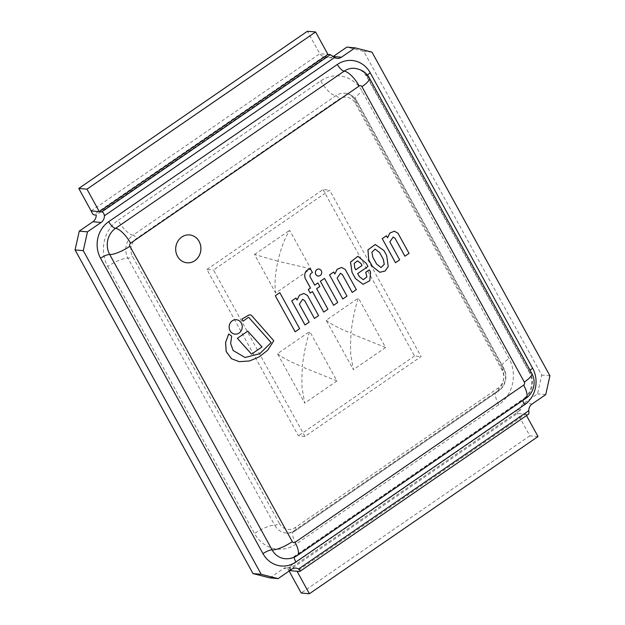 <?xml version="1.0" encoding="UTF-8"?>
<svg xmlns="http://www.w3.org/2000/svg" width="625" height="625" viewBox="0 0 625 625"><rect width="100%" height="100%" fill="white"/><g stroke="black" fill="none" stroke-linecap="round" stroke-linejoin="round"><path stroke-width="0.47" stroke-dasharray="3.12 2.34" d="M333.586 305.297L337.75 302.453L324.492 278.391M295.117 331.789L299.602 328.703L279.789 292.664M251.508 354.148L262 346.961M261.969 346.961L247.789 331.125M235.047 334.133A7.234 6.523 95.1 0 0 241.188 330.664A7.234 6.523 95.1 0 0 241.258 323.078A7.234 6.523 95.1 0 0 236.328 319.711M318.219 276.062A3.516 3.172 95.1 0 0 321.234 270.688A3.516 3.172 95.1 0 0 318.844 269.055M245.031 357.5L233.102 350.508L230.625 343.531L231.656 336.109L228.664 334.016M243.047 321.148L248.008 317.57A0.969 0.875 -84.9 0 1 248.578 317.422L248.563 317.414M239.281 361.672L249.578 360.945L259.25 356.844L267.766 350.086L273.742 340.758L251.609 315.57A3.023 2.719 95.1 0 0 250.086 314.859M314.438 318.461L318.531 315.641L307.477 295.477L303.875 293.461M305 324.992L309.164 322.125L299.312 304.203L302.664 299.273M297.039 300L295.922 298.031M352.203 292.445L356.297 289.625L345.242 269.461M342.766 298.977L346.938 296.109L337.078 278.188L340.461 273.266M334.805 273.992L333.688 272.016M345.211 269.453L341.641 267.453M404.914 256.203L409.016 253.383L397.93 233.211L394.359 231.203M395.484 262.734L399.648 259.867L389.797 241.938L393.18 237.016M387.508 237.781L386.406 235.773M314.688 285.133L309.922 276.523C309.859 274.617 310.688 273.297 312.414 272.57L310.305 268.727M323.703 312.086L327.891 309.211L316.609 288.68L319.836 286.461L317.891 282.922M310.219 293.07L312.453 291.562M357.555 260.859L354.227 263.344L354.711 267.945L355.758 269.781M363.344 279.711L359.383 276.656M363.117 284.32L369.766 280.688L370.547 272.047L369.312 269.805M359.352 276.656L357.648 273.555L367.984 266.477L366.203 263.281L357.883 256.281M375.055 249.086L371.828 252.234L372.859 257.227M372.828 257.227L376.594 264.016M376.555 264.016L381.078 267.539M379.844 272.297L385.055 271L388.234 266.539L386.648 255.508M386.609 255.508L383.844 250.469L375.266 244.508M333.203 56.516A7.586 6.836 -84.9 0 1 329.055 57.617A7.586 6.836 -84.9 0 1 326.414 56.766L323.953 56.547C322.586 56.461 321.188 55.523 319.766 53.727L307.414 31.25M538.023 436.555L529.828 435.828L517.469 413.352C516.742 411.234 516.961 410.031 518.133 409.742L520.586 409.961A7.586 6.836 -84.9 0 1 523.898 403.266L537.531 393.891L541.727 375.078L363.789 51.414L346.883 47.109M517.68 409.875L287.617 568.062M299.5 571.492L528.125 414.297L525.664 414.078L297.039 571.273M545.727 394.617L537.531 393.891M269.922 577.891L283.547 568.516A7.586 6.836 -84.9 0 1 287.75 567.383A7.586 6.836 -84.9 0 1 290.391 568.234L287.938 568.016C287.32 567.93 287.625 568.766 288.844 570.547L289.742 570.625M289.125 571.047L288.844 570.547L517.469 413.352L525.664 414.078L526.5 415.594M199.055 241.422A14 12.617 95.1 0 0 189.477 234.914A14 12.617 95.1 0 0 175.672 247.742A14 12.617 95.1 0 0 186.992 262.805A14 12.617 95.1 0 0 198.906 256.109A14 12.617 95.1 0 0 199.055 241.422M549.922 375.805L541.727 375.078M371.984 52.148L363.789 51.414M520.586 409.961L290.391 568.234M326.414 56.766L96.219 215.039M529.828 435.828L301.203 593.023M177.453 256.297A14 12.617 95.1 0 0 187.031 262.805A14 12.617 95.1 0 0 187.047 262.805L186.992 262.805A14 12.617 95.1 0 0 200.805 249.977A14 12.617 95.1 0 0 189.477 234.914A14 12.617 95.1 0 0 177.594 241.609A14 12.617 95.1 0 0 177.453 256.297M189.508 234.914L189.547 234.922A14 12.617 95.1 0 0 189.508 234.914A14 12.617 95.1 0 0 177.562 241.602A14 12.617 95.1 0 0 177.422 256.297A14 12.617 95.1 0 0 186.992 262.805L187.062 262.805M304.953 436.406L213.484 270.016L329.609 190.172L421.086 356.562L304.953 436.406L298.398 435.828L206.93 269.438L213.484 270.016M206.93 269.438L323.055 189.586L329.609 190.172M323.055 189.586L414.531 355.977L421.086 356.562M414.531 355.977L298.398 435.828M310.844 268.828L277.891 261.227C280.828 248.445 284.75 238.141 289.656 230.297L310.844 268.828L275.664 293.008L254.484 254.477L277.875 261.242C275.117 274.023 274.383 284.617 275.664 293.008M254.484 254.477L289.656 230.297M277.516 353.68C282.992 358.523 296.547 364.445 302.266 366.562C303.039 359.984 305.578 342.992 309.758 331.516L336.945 380.961L304.547 367.891C301.562 364.539 302.234 373.273 301.859 377.883L302.062 387.852L304.703 403.133L277.516 353.68L309.758 331.516M336.945 380.961L304.703 403.133M326.172 320.227C331.648 325.07 345.203 330.992 350.922 333.109C351.695 326.531 354.234 309.539 358.414 298.062L385.602 347.508L353.203 334.438C350.219 331.078 350.891 339.82 350.516 344.43L350.719 354.398L353.359 369.68L326.172 320.227L358.414 298.062M385.602 347.508L353.359 369.68M91.141 210.922L319.766 53.727L327.961 54.453M523.898 403.266L532.094 403.992M291.742 569.25L283.547 568.516M369.383 77.977A16.766 4.344 -28.8 0 0 367.641 77.148L530.039 372.547A7.586 1.969 151.2 0 1 529.258 372.172L366.859 76.773C363.641 71.523 359.578 68.711 354.672 68.328A18.969 17.094 -84.9 0 1 367.641 77.148A7.586 1.969 151.2 0 1 366.859 76.773A7.586 1.969 151.2 0 1 367.484 75.156M531.812 373.438A16.766 4.344 -28.8 0 0 530.039 372.547A18.969 17.094 -84.9 0 1 524.211 398.68A7.586 2.641 -124.5 0 0 523.445 398.852C528.031 395.672 530.773 390.773 531.656 384.148C532 379.711 531.203 375.719 529.258 372.172A7.586 1.969 151.2 0 1 530.102 370.32M525.984 398.25A16.766 5.828 -124.5 0 1 524.211 398.68L295.586 555.875A7.586 2.641 -124.5 0 0 294.82 556.047L523.445 398.852A7.586 2.641 -124.5 0 0 522.93 400.359M297.289 555.5A16.766 5.828 -124.5 0 1 295.586 555.875A18.969 17.094 -84.9 0 1 285.078 558.719C288.391 559.031 291.641 558.141 294.82 556.047A7.586 2.641 -124.5 0 0 294.305 557.172M279.305 523.383A12.977 11.688 95.1 0 0 295.359 527.469L498.078 388.094A12.977 11.688 95.1 0 0 502.062 370.219L355.266 103.195A12.977 11.688 95.1 0 0 339.211 99.109L136.492 238.484A12.977 11.688 95.1 0 0 132.508 256.359L279.305 523.383A3.797 0.984 151.2 0 1 274.734 525.25L127.938 258.234A3.797 0.984 -28.8 0 0 132.508 256.359M296.047 544.086A33.539 30.219 -84.9 0 1 254.531 533.516A16.766 4.344 151.2 0 1 274.734 525.25A16.766 15.109 -84.9 0 0 286.203 533.047C288.641 533.32 291.164 532.609 293.789 530.914A16.766 5.828 -124.5 0 0 296.047 544.086L498.766 404.703A33.539 30.219 -84.9 0 0 509.07 358.508L362.273 91.484A33.539 30.219 -84.9 0 0 320.758 80.914L118.047 220.297A16.766 5.828 -124.5 0 0 133.086 235.133A16.766 15.109 95.1 0 0 127.938 258.234A16.766 4.344 151.2 0 0 107.734 266.492A33.539 30.219 -84.9 0 1 118.047 220.297M107.734 266.492L254.531 533.516M323.953 56.547L93.758 214.82M498.078 388.094A3.797 1.32 55.5 0 1 498.586 391.07A3.797 1.32 55.5 0 1 498.203 391.156L295.492 530.539A3.797 1.32 -124.5 0 0 295.875 530.453A3.797 1.32 -124.5 0 0 295.359 527.469M502.062 370.219A3.797 0.984 151.2 0 0 503.75 368.242A3.797 0.984 151.2 0 0 503.359 368.055A16.766 4.344 151.2 0 1 501.617 367.227C503.367 370.383 504.094 374.047 503.797 378.227C502.883 384.453 500.453 388.891 496.508 391.531A16.766 5.828 -124.5 0 1 498.203 391.156A16.766 15.109 95.1 0 0 503.359 368.055L356.562 101.039A16.766 15.109 95.1 0 0 345.094 93.242A16.766 15.109 95.1 0 0 335.805 95.75L133.086 235.133A3.797 1.32 -124.5 0 1 136.492 238.484M355.266 103.195A3.797 0.984 -28.8 0 0 356.953 101.227A3.797 0.984 -28.8 0 0 356.562 101.039A16.766 4.344 151.2 0 1 354.82 100.211A16.766 4.344 151.2 0 1 362.273 91.484M320.758 80.914A16.766 5.828 -124.5 0 0 335.805 95.75A3.797 1.32 55.5 0 1 339.211 99.109M498.766 404.703A16.766 5.828 -124.5 0 1 496.508 391.531L293.789 530.914A16.766 5.828 -124.5 0 1 295.492 530.539A16.766 15.109 -84.9 0 1 286.203 533.047C289.633 533.336 292.859 532.469 295.875 530.453L498.586 391.07C502.758 388.102 505.172 383.875 505.82 378.398C506.125 374.734 505.438 371.352 503.75 368.242L356.953 101.227C354.125 96.445 350.172 93.781 345.094 93.242C348.938 93.539 352.18 95.859 354.82 100.211L501.617 367.227A16.766 4.344 151.2 0 1 509.07 358.508M337.25 58.344L329.055 57.617M287.75 567.383L295.945 568.109M517.609 409.93L287.688 568.008"/><path stroke-width="0.94" d="M324.523 278.391L320.352 281.234L333.617 305.297L337.75 302.453L324.523 278.391L320.383 281.234M320.352 281.234L333.617 305.297M279.789 292.664L275.297 295.75L295.148 331.789L299.633 328.711L279.82 292.664L275.336 295.75M275.297 295.75L295.148 331.789M251.539 354.148L262 346.961L247.82 331.125L237.359 338.32L251.539 354.148L237.359 338.32L247.82 331.125M241.297 323.078A7.234 6.523 95.1 0 0 236.344 319.711A7.234 6.523 95.1 0 0 229.203 326.344A7.234 6.523 95.1 0 0 235.062 334.133A7.234 6.523 95.1 0 0 241.219 330.672A7.234 6.523 95.1 0 0 241.297 323.078M236.312 319.711L236.344 319.711A7.234 6.523 95.1 0 0 236.312 319.711A7.234 6.523 95.1 0 0 229.172 326.344A7.234 6.523 95.1 0 0 235.023 334.133A7.234 6.523 95.1 0 0 235.047 334.133L235.062 334.133M321.266 270.695A3.516 3.172 95.1 0 0 315.391 272.281A3.516 3.172 95.1 0 0 321.227 274.383A3.516 3.172 95.1 0 0 321.266 270.695M318.859 269.062L318.828 269.055A3.516 3.172 95.1 0 0 318.219 276.062L318.234 276.07M271.109 342.57L259.766 353.703L245.031 357.5L233.133 350.508L230.656 343.531L231.656 336.109L228.664 334.016L225.586 342.539L226.172 351.562L231.492 358.734L239.281 361.672L249.602 360.953L259.273 356.852L267.797 350.094L273.773 340.758L251.641 315.57A3.023 2.719 95.1 0 0 250.102 314.859L250.07 314.859A3.023 2.719 95.1 0 0 248.57 315.195L241.898 319.07L243.078 321.156L248.039 317.578A0.969 0.875 -84.9 0 1 249.266 317.961L271.109 342.57L259.742 353.695L245.008 357.5M249.266 317.961L271.141 342.57M248.594 317.422A0.969 0.875 -84.9 0 1 249.297 317.961M241.898 319.07L243.078 321.156M250.102 314.859A3.023 2.719 95.1 0 0 248.602 315.203L241.938 319.07M228.695 334.023L225.617 342.539L226.211 351.57L231.531 358.734L239.266 361.672M318.562 315.641L307.477 295.477L303.891 293.469L299.422 295.289L297.062 300.047L295.953 298.031L291.75 300.898L305 324.992L309.203 322.133L299.344 304.203L302.695 299.273L304.703 300.758L314.438 318.461L318.562 315.641M314.438 318.461L304.703 300.758M302.695 299.273L304.734 300.766M291.75 300.898L305.031 324.992M295.922 298.031L291.789 300.898M303.891 293.469L299.398 295.273L297.039 300M340.445 273.258L342.469 274.742L352.234 292.445L356.336 289.633L345.242 269.461L341.625 267.445L337.172 269.258L334.805 273.992M342.469 274.742L352.234 292.445M341.625 267.445L337.188 269.273L334.828 274.031L333.688 272.016L329.523 274.883L342.797 298.984L346.969 296.117L337.109 278.188L340.461 273.266L342.508 274.75M329.523 274.883L342.797 298.984M333.719 272.016L329.555 274.883M394.336 231.203L389.906 233.031L387.547 237.789L386.406 235.773L382.234 238.641L395.484 262.734L399.688 259.867L389.828 241.945L393.18 237.016L395.188 238.5L404.914 256.203L409.047 253.383L397.961 233.211L394.375 231.203L389.883 233.016L387.523 237.742M395.188 238.5L404.953 256.203M393.18 237.016L395.219 238.5M382.234 238.641L395.516 262.734M386.438 235.773L382.266 238.641M310.336 268.734L310.305 268.727C305.641 270.039 303.922 273.227 305.133 278.297L310.508 288.023L308.305 289.539L310.25 293.078L312.453 291.562L323.742 312.086L327.922 309.211L316.641 288.688L319.867 286.461L317.922 282.93L314.695 285.148L309.953 276.531C309.891 274.617 310.719 273.297 312.445 272.57L310.336 268.734C305.672 270.047 303.953 273.234 305.164 278.297M317.922 282.93L314.688 285.133M312.43 291.578L323.742 312.086M310.219 293.07L308.305 289.539M305.133 278.297L310.477 288.023L308.273 289.539M355.758 269.781L362.055 265.453L360.945 263.438L362.086 265.453L355.766 269.805L354.75 267.945L354.258 263.344L357.586 260.867L360.977 263.438M360.945 263.438L357.57 260.859M365.727 272.266L366.914 276.906L363.344 279.711L359.383 276.656L357.68 273.562L367.984 266.477L366.234 263.289L357.898 256.281L350.484 262.125L352.031 272.344L355.43 278.539L363.102 284.32L369.789 280.695L370.578 272.055L369.344 269.812L365.727 272.266L366.883 276.891L363.328 279.703M369.344 269.812L365.766 272.273M355.43 278.539L363.102 284.32M352.031 272.344L355.469 278.539M357.867 256.281L350.523 262.125L352.062 272.352M372.859 257.227L371.867 252.234L375.086 249.086L379.609 252.578L383.344 259.375L384.266 264.312L381.078 267.539L376.594 264.016L372.859 257.227M381.062 267.539L384.234 264.305L383.312 259.367L379.609 252.578M379.578 252.578L375.07 249.086M372.375 266.43L379.828 272.297L385.07 271.016L388.266 266.547L386.648 255.508L383.875 250.477L375.281 244.508L367.969 249.844L368.672 259.695L372.375 266.43L379.859 272.305M375.242 244.508L368 249.852L368.703 259.695L372.406 266.438M78.781 188.445L86.977 189.172L99.336 211.648L91.141 210.922L78.781 188.445L307.414 31.25L315.602 31.977L327.961 54.453L330.422 54.672L334.609 57.492A7.586 6.836 95.1 0 0 337.25 58.344A7.586 6.836 95.1 0 0 341.453 57.211L333.258 56.484A7.586 6.836 -84.9 0 1 333.203 56.516M528.125 414.297C528.844 414.234 529.062 413.039 528.781 410.695A7.586 6.836 95.1 0 1 532.094 403.992L545.727 394.617L549.922 375.805L371.984 52.148L355.078 47.844L341.453 57.211M355.078 47.844L346.883 47.109L333.258 56.484M289.742 570.625L299.5 571.492C300.539 571.211 300.234 570.367 298.586 568.969A7.586 6.836 95.1 0 0 295.945 568.109A7.586 6.836 95.1 0 0 291.742 569.25L278.117 578.617L269.922 577.891L253.016 573.586L75.078 249.922L79.273 231.109L92.906 221.734L101.102 222.469A7.586 6.836 95.1 0 0 104.414 215.766C104 213.414 103.125 212.109 101.789 211.867L99.336 211.648L327.961 54.453M297.039 571.273L309.398 593.75L301.203 593.023L289.125 571.047M91.141 210.922C92.062 213.055 92.938 214.352 93.758 214.82L96.219 215.039A7.586 6.836 -84.9 0 1 92.906 221.734M101.102 222.469L87.469 231.836L83.273 250.648L261.211 574.312L278.117 578.617M199.117 241.43A14 12.617 95.1 0 0 189.547 234.922A14 12.617 95.1 0 0 175.734 247.742A14 12.617 95.1 0 0 187.062 262.805A14 12.617 95.1 0 0 198.977 256.117A14 12.617 95.1 0 0 199.117 241.43M87.469 231.836L79.273 231.109M83.273 250.648L75.078 249.922M261.211 574.312L253.016 573.586M315.602 31.977L86.977 189.172M526.5 415.594L538.023 436.555L309.398 593.75M187.047 262.805A14 12.617 95.1 0 0 200.836 249.977A14 12.617 95.1 0 0 189.531 234.914M367.484 75.156A7.586 1.969 151.2 0 1 370.227 72.82A26.555 23.93 95.1 0 0 337.352 64.453A7.586 2.641 -124.5 0 0 344.164 71.164A18.969 17.094 -84.9 0 1 354.672 68.328C361.695 69.469 366.602 72.688 369.383 77.977L531.781 373.383C533.883 377.133 534.562 381.383 533.812 386.125C532.648 391.43 530.016 395.492 525.914 398.305L297.289 555.5A16.766 5.828 -124.5 0 0 295.031 542.328L523.656 385.133A2.203 1.984 95.1 0 0 524.328 382.102L361.93 86.695A2.203 1.984 95.1 0 0 359.203 86.008L130.578 243.195A2.203 1.984 95.1 0 0 129.906 246.227L292.305 541.633A2.203 1.984 95.1 0 0 295.031 542.328M530.102 370.32A7.586 1.969 151.2 0 1 532.625 368.227L370.227 72.82M337.352 64.453L108.727 221.648A7.586 2.641 -124.5 0 0 115.531 228.359L344.164 71.164A16.766 5.828 -124.5 0 1 359.203 86.008M522.93 400.359A7.586 2.641 -124.5 0 0 524.469 404.812A26.555 23.93 95.1 0 0 532.625 368.227M108.727 221.648A26.555 23.93 95.1 0 0 100.562 258.234A7.586 1.969 151.2 0 1 109.703 254.492A18.969 17.094 -84.9 0 1 115.531 228.359A16.766 5.828 -124.5 0 1 130.578 243.195M294.305 557.172A7.586 2.641 -124.5 0 0 295.844 562.008L524.469 404.812M100.562 258.234L262.969 553.633A7.586 1.969 151.2 0 1 272.109 549.898L109.703 254.492A16.766 4.344 -28.8 0 0 129.906 246.227M297.289 555.5C293.844 557.922 289.773 558.992 285.078 558.719A18.969 17.094 -84.9 0 1 272.109 549.898A16.766 4.344 -28.8 0 0 292.305 541.633M262.969 553.633A26.555 23.93 95.1 0 0 295.844 562.008M334.609 57.492L104.414 215.766M528.781 410.695L298.586 568.969M330.422 54.672L101.789 211.867M524.328 382.102A16.766 4.344 -28.8 0 0 531.812 373.438M525.984 398.25A16.766 5.828 -124.5 0 0 523.656 385.133M361.93 86.695A16.766 4.344 -28.8 0 0 369.383 77.977M528.648 414.117L299.742 571.5"/></g></svg>
